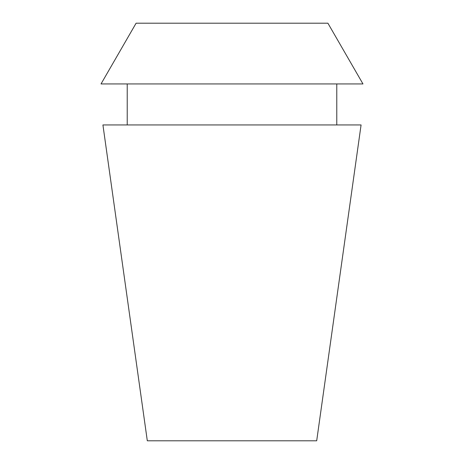 <?xml version="1.0" encoding="UTF-8"?>
<svg xmlns="http://www.w3.org/2000/svg" width="464" height="464" viewBox="0 0 464 464"><rect width="100%" height="100%" fill="white"/><g stroke="black" fill="none" stroke-linecap="round" stroke-linejoin="round"><path stroke-width="0.7" d="M327.903 23.2L136.097 23.2L101.024 83.943L362.976 83.943L327.903 23.2M361.079 124.944L102.921 124.944L147.308 440.8L316.692 440.8L361.079 124.944M336.777 124.944L336.777 83.943M127.223 124.944L127.223 83.943"/></g></svg>
